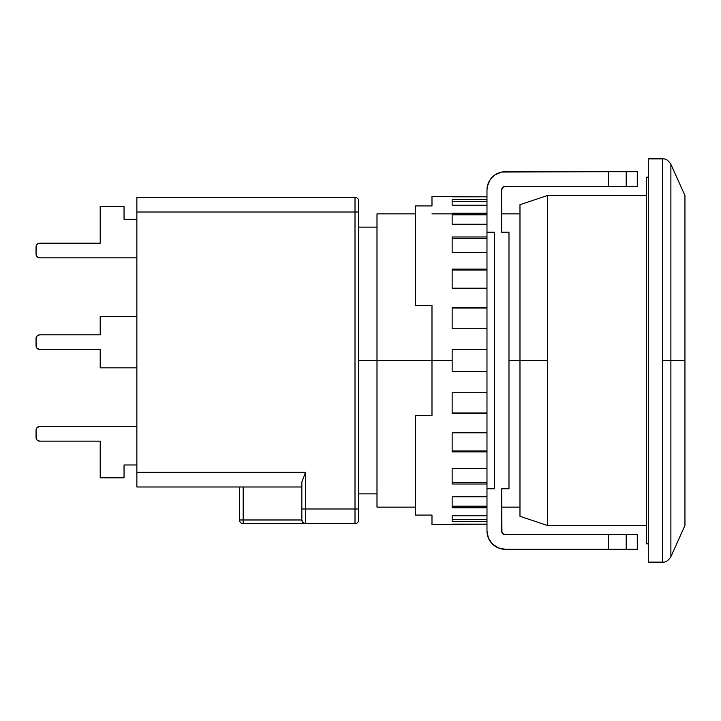 <?xml version="1.0" encoding="UTF-8"?>
<svg xmlns="http://www.w3.org/2000/svg" width="721" height="721" viewBox="0 0 721 721"><rect width="100%" height="100%" fill="white"/><g stroke="black" fill="none" stroke-linecap="round" stroke-linejoin="round"><path stroke-width="1.08" d="M547.473 525.474L646.458 525.474L547.473 525.474L547.473 360.5L547.473 525.474L519.976 516.308L519.976 360.5L508.981 360.5L519.976 360.5L519.976 516.308M547.473 195.526L547.473 360.5L519.976 360.5L547.473 360.5L547.473 195.526L646.458 195.526L547.473 195.526L519.976 204.692L519.976 360.5L519.976 204.692M648.287 177.195L646.458 177.195L646.458 543.805L648.287 543.805L646.458 543.805L646.458 177.195L648.287 177.195M431.987 360.5L377.002 360.5L377.002 507.142L377.002 360.5L358.67 360.5L377.002 360.5L377.002 213.858L377.002 360.5L431.987 360.5L431.987 415.494L415.494 415.494L415.494 515.064L431.987 515.064L431.987 524.555L431.987 515.064L415.494 515.064L415.494 415.494L431.987 415.494L431.987 360.5L452.148 360.5L431.987 360.5L431.987 305.506L431.987 360.5M684.95 195.526L684.95 360.5L684.95 195.526L670.881 164.271L670.881 360.5L662.527 360.5L662.527 562.137L648.287 562.137L648.287 158.863L662.527 158.863L648.287 158.863L648.287 562.137L662.527 562.137L662.527 158.863L662.527 360.5L670.881 360.5L670.881 556.729L684.95 525.474L684.95 360.5L670.881 360.5L684.95 360.5L684.95 525.474M670.881 360.5L670.881 556.729L670.881 360.5M358.67 508.981L358.67 519.976A3.668 3.668 0 0 1 355.002 523.644L305.506 523.644L305.506 472.318L136.864 472.318L136.864 212.019L355.002 212.019L355.002 508.981L305.506 508.981L305.506 472.318L136.864 472.318L136.864 197.356L355.002 197.356L136.864 197.356L136.864 212.019L355.002 212.019L355.002 508.981L301.847 508.981L301.847 482.016L305.461 472.408L301.847 482.016L301.847 508.981L305.506 508.981L305.506 523.644L243.184 523.644A3.668 3.668 -0 0 1 239.516 519.976L243.184 519.976L243.184 523.644A3.668 3.668 -0 0 1 239.516 519.976L243.184 519.976L243.184 523.644L355.002 523.644A3.668 3.668 0 0 0 358.67 519.976L358.67 508.981L355.002 508.981L355.002 523.644L355.002 508.981L358.67 508.981L358.67 201.024A3.668 3.668 0 0 0 355.002 197.356L355.002 212.019L358.67 212.019L355.002 212.019L355.002 197.356A3.668 3.668 0 0 1 358.67 201.024L358.67 519.201M124.039 219.355L124.039 206.521L100.21 206.521L124.039 206.521L124.039 219.355L136.864 219.355L124.039 219.355M100.21 243.184L100.21 206.521L100.21 243.184L39.718 243.184L100.21 243.184M36.05 246.852A3.668 3.668 0 0 1 39.718 243.184L37.122 244.257L36.329 245.446L36.05 254.18L36.05 246.852M39.718 257.848A3.668 3.668 0 0 1 36.05 254.18L37.122 256.775L39.718 257.848L136.864 257.848L39.718 257.848M100.21 367.836L136.864 367.836L100.21 367.836L100.21 349.505L100.21 367.836M100.21 316.51L136.864 316.51L100.21 316.51L100.21 334.841L100.21 316.51M39.718 334.841L100.21 334.841L39.718 334.841L37.122 335.914L36.05 338.5A3.668 3.668 0 0 1 39.718 334.841M36.05 345.837L36.05 338.5L36.329 347.243L37.122 348.432L39.718 349.505A3.668 3.668 0 0 1 36.05 345.837L37.122 348.432M39.718 349.505L100.21 349.505L39.718 349.505M39.718 426.49L136.864 426.49L39.718 426.49L37.122 427.562L36.05 430.158A3.668 3.668 0 0 1 39.718 426.49M36.05 437.485L36.05 430.158L36.329 438.891L37.122 440.08L39.718 441.153A3.668 3.668 0 0 1 36.05 437.485L36.329 438.891M100.21 441.153L39.718 441.153L100.21 441.153L100.21 477.816L100.21 441.153M100.21 477.816L124.039 477.816L124.039 464.982L136.864 464.982L124.039 464.982L124.039 477.816L100.21 477.816M239.516 486.981L239.516 519.976L239.516 486.981M39.718 243.184L38.312 243.464M36.05 254.18L37.122 256.775M301.847 519.976L243.184 519.976L301.847 519.976L301.847 508.981L301.847 519.976A3.668 3.668 0 0 0 305.506 523.644A3.668 3.668 0 0 1 301.847 519.976L302.919 522.572L305.506 523.644M243.184 519.976L243.184 486.981L243.184 519.976M239.796 486.981L240.589 486.981M136.864 472.318L136.864 486.981L301.847 486.981L136.864 486.981L136.864 472.318M452.148 371.495L452.148 360.5L452.148 371.495L486.981 371.495L452.148 371.495M452.148 392.242L486.981 392.242L452.148 392.242L452.148 413.493L452.148 392.242M486.981 413.493L452.148 413.493L486.981 413.493M452.148 432.816L486.981 432.816L452.148 432.816L452.148 451.869L452.148 432.816M486.981 451.869L452.148 451.869L486.981 451.869M452.148 468.47L486.981 468.47L452.148 468.47L452.148 484.025L452.148 468.47M486.981 484.025L452.148 484.025L486.981 484.025M452.148 496.76L486.981 496.76L452.148 496.76L452.148 507.755L452.148 496.76M486.981 507.755L452.148 507.755L486.981 507.755M452.148 515.767L486.981 515.767L452.148 515.767L452.148 521.454L452.148 515.767M486.981 521.454L452.148 521.454L486.981 521.454M452.148 524.185L486.981 524.185L431.987 524.555M486.981 201.312L452.148 201.312L486.981 201.312M486.981 214.831L452.148 214.831L486.981 214.831M486.981 238.272L452.148 238.272L486.981 238.272M486.981 270.051L452.148 270.051L486.981 270.051M486.981 307.984L452.148 307.984L486.981 307.984M452.148 413.016L486.981 413.016L452.148 413.016M452.148 450.949L486.981 450.949L452.148 450.949M452.148 482.728L486.981 482.728L452.148 482.728M452.148 506.169L486.981 506.169L452.148 506.169M452.148 519.688L486.981 519.688L452.148 519.688M637.292 171.697L637.292 186.36L637.292 171.697L626.198 171.697L626.198 186.36L637.292 186.36L626.198 186.36L626.198 171.697L608.488 171.697L608.488 186.36L626.198 186.36L608.488 186.36L608.488 171.697L501.735 172.049L495.129 174.788L490.073 179.844L487.333 186.451L486.981 190.029A18.331 18.331 0 0 1 505.313 171.697L637.292 171.697M486.981 232.189L494.309 232.189L494.309 488.811L486.981 488.811L486.981 232.189L486.981 530.971L488.378 537.992L492.353 543.931L498.292 547.906L505.313 549.303A18.331 18.331 0 0 1 486.981 530.971L486.981 488.811L494.309 488.811L494.309 232.189L486.981 232.189L486.981 190.029L486.981 232.189M637.292 549.303L637.292 534.64L637.292 549.303L626.198 549.303L626.198 534.64L637.292 534.64L608.488 534.64L608.488 549.303L637.292 549.303M452.148 196.815L486.981 196.815L431.987 196.445L431.987 205.936L415.494 205.936L415.494 305.506L431.987 305.506L415.494 305.506L415.494 205.936L431.987 205.936L431.987 196.445M486.981 199.546L452.148 199.546L452.148 205.233L486.981 205.233L452.148 205.233L452.148 199.546L486.981 199.546M486.981 213.245L452.148 213.245L452.148 224.24L486.981 224.24L452.148 224.24L452.148 213.245L486.981 213.245M486.981 236.975L452.148 236.975L452.148 252.53L486.981 252.53L452.148 252.53L452.148 236.975L486.981 236.975M486.981 269.131L452.148 269.131L452.148 288.184L486.981 288.184L452.148 288.184L452.148 269.131L486.981 269.131M486.981 307.506L452.148 307.506L452.148 328.758L486.981 328.758L452.148 328.758L452.148 307.506L486.981 307.506M486.981 349.505L452.148 349.505L452.148 360.5L452.148 349.505L486.981 349.505M505.313 186.36L608.488 186.36L505.313 186.36A3.668 3.668 0 0 0 501.645 190.029L502.717 187.433L505.313 186.36L503.907 186.64M505.313 534.64L608.488 534.64L608.488 549.303L505.313 549.303L626.198 549.303L626.198 534.64L505.313 534.64L502.717 533.567L501.924 532.377L501.645 488.811L508.981 488.811L508.981 232.189L508.981 488.811L501.645 488.811L501.645 530.971A3.668 3.668 0 0 0 505.313 534.64L502.717 533.567L501.645 530.971M501.645 190.029L501.645 232.189L508.981 232.189L501.645 232.189L501.645 190.029L502.717 187.433M490.073 179.844L488.378 183.008M488.378 537.992L490.073 541.156M492.353 543.931L495.129 546.212M519.976 507.142L501.645 507.142M415.494 507.142L377.002 507.142M358.67 493.858L377.002 493.858M670.881 164.271C668.322 160.314 665.537 158.512 662.527 158.863M670.881 556.729C668.322 560.686 665.537 562.488 662.527 562.137M358.67 227.142L377.002 227.142M519.976 213.858L501.645 213.858M452.148 213.858L431.987 213.858M415.494 213.858L377.002 213.858"/></g></svg>

